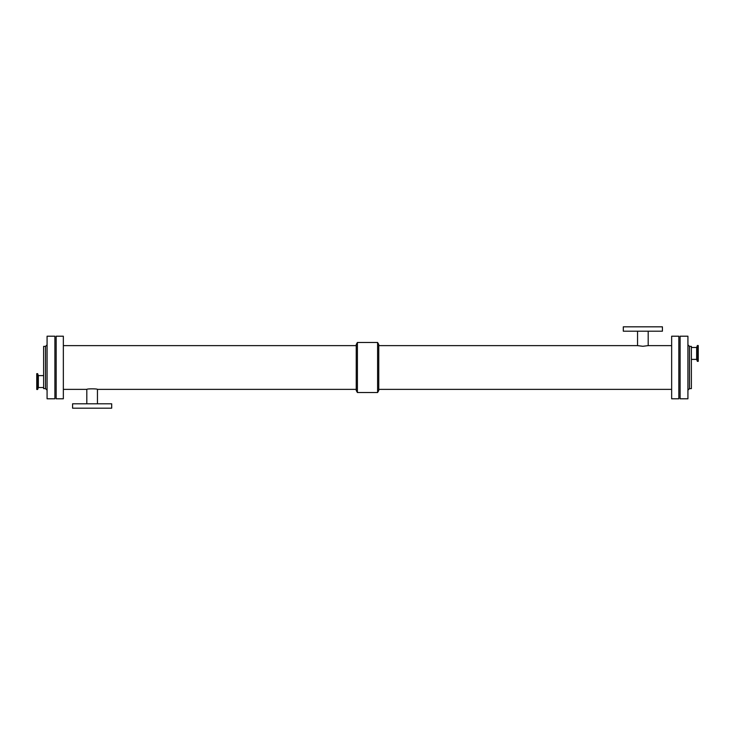 <?xml version="1.0" encoding="UTF-8"?>
<svg xmlns="http://www.w3.org/2000/svg" width="735" height="735" viewBox="0 0 735 735"><rect width="100%" height="100%" fill="white"/><g stroke="black" fill="none" stroke-linecap="round" stroke-linejoin="round"><path stroke-width="1.1" d="M671.652 345.625L648.187 345.625L642.868 346.286L637.548 345.625L378.764 345.625M648.187 345.625L648.187 331.2M662.419 331.2L623.308 331.2L623.308 326.818L662.419 326.818L662.419 331.2M63.348 389.375L86.813 389.375C86.491 388.659 97.783 388.659 97.452 389.375L356.236 389.375M86.813 389.375L86.813 403.8M72.581 403.8L111.692 403.8L111.692 408.182L72.581 408.182L72.581 403.8M356.236 390.515L356.236 344.485L357.403 342.464L357.403 392.536L356.236 390.515M357.403 392.536L377.597 392.536L378.764 390.515L378.764 344.485L377.597 342.464L357.403 342.464M377.597 392.536L377.597 342.464M678.846 398.793L678.846 336.207L671.652 336.207L671.652 398.793L678.846 398.793M378.764 389.375L671.652 389.375M63.348 398.793L63.348 336.207L56.154 336.207L56.154 398.793L63.348 398.793M680.105 398.793L680.105 336.207L687.923 336.207L687.923 398.793L680.105 398.793M689.485 346.378L689.485 388.622L691.369 388.622L691.369 346.378L689.485 346.378L687.923 344.816M691.369 359.397L696.651 359.397L696.651 347.471L691.369 347.471M696.651 359.397L697.359 361.335L697.359 345.533L696.651 347.471M697.359 361.335L698.25 361.335L698.25 345.533L697.359 345.533M47.077 398.793L47.077 336.207L54.895 336.207L54.895 398.793L47.077 398.793M45.515 346.378L45.515 388.622L43.631 388.622L43.631 346.378L45.515 346.378L47.077 344.816M43.631 375.603L38.349 375.603L38.349 387.529L43.631 387.529M38.349 375.603L37.641 373.665L37.641 389.467L38.349 387.529M37.641 373.665L36.75 373.665L36.75 389.467L37.641 389.467M637.548 331.2L637.548 345.625M97.452 403.8L97.452 389.375M356.236 345.625L63.348 345.625M689.485 388.622L687.923 390.184M45.515 388.622L47.077 390.184"/></g></svg>
